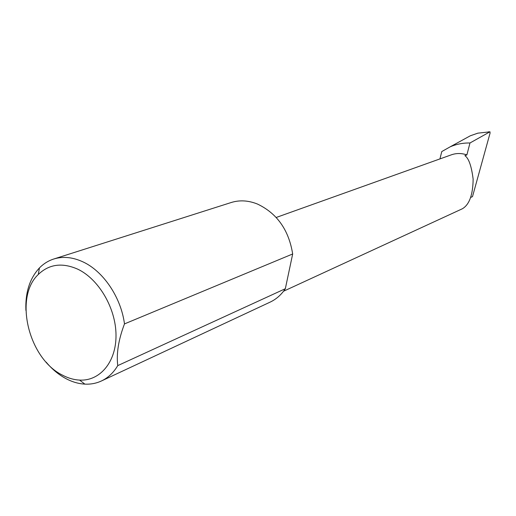 <?xml version="1.0" encoding="UTF-8"?>
<svg xmlns="http://www.w3.org/2000/svg" width="516" height="516" viewBox="0 0 516 516"><rect width="100%" height="100%" fill="white"/><g stroke="black" fill="none" stroke-linecap="round" stroke-linejoin="round"><path stroke-width="0.77" d="M439.942 158.909L441.78 151.562L450.184 146.821C456.415 144.138 463.007 142.861 469.973 142.984L466.89 154.91L464.884 155.651C468.747 158.244 471.501 166.088 473.14 179.181C472.927 194.835 469.328 204.697 462.349 208.774L283.555 291.224M62.378 375.093C68.086 378.125 73.827 379.789 79.593 380.092C99.988 381.253 116.306 361.929 116.01 335.052C115.874 308.226 98.749 279.021 77.613 269.113C62.146 262.373 49.039 264.16 38.294 274.473C13.674 297.48 28.638 358.697 62.378 375.093M25.897 310.38C25.213 292.559 29.728 278.401 39.442 267.92C43.55 263.74 48.304 260.774 53.709 259.026C62.888 256.188 72.601 257.116 82.844 261.825C103.297 271.145 121.021 297.345 124.485 323.906C118.519 339.599 116.274 353.499 117.751 365.612C113.52 372.713 108.07 377.841 101.394 380.989C96.24 383.369 90.739 384.42 84.882 384.13C78.522 383.781 72.195 381.937 65.906 378.596C58.65 374.687 52.058 369.198 46.13 362.116M117.751 365.612L285.335 288.715C281.323 294.759 276.266 299.222 270.165 302.105L101.394 380.989M53.709 259.026L231.22 202.511C239.611 199.911 248.331 200.408 257.381 204.014C277.04 213.327 288.805 229.981 292.675 253.975L124.485 323.906M466.89 154.91C461.601 153.097 456.434 153.065 451.397 154.813L276.208 217.475M470.76 197.402L472.501 196.622L490.071 133.096L490 131.825L477.842 133.16L470.334 135.779L450.184 146.821M469.973 142.984L489.852 131.864M285.335 288.715L292.675 253.975M79.593 380.092L84.882 384.13M489.955 131.825L488.375 131.838M38.294 274.473L39.442 267.92"/></g></svg>

